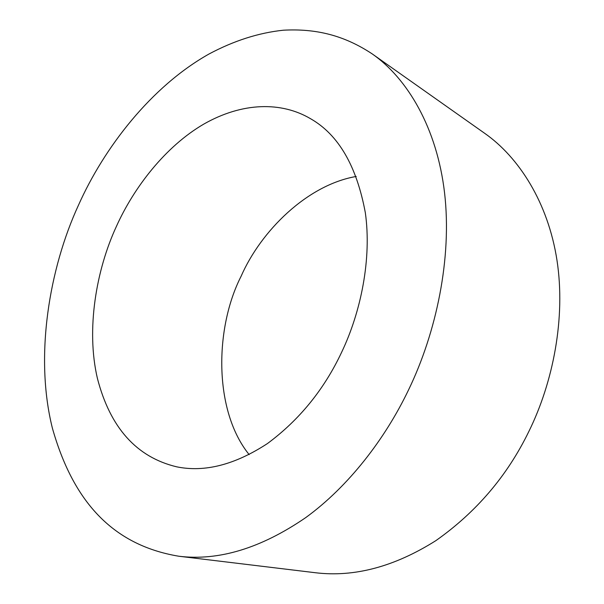 <?xml version="1.0" encoding="UTF-8"?>
<svg xmlns="http://www.w3.org/2000/svg" width="604" height="604" viewBox="0 0 604 604"><rect width="100%" height="100%" fill="white"/><g stroke="black" fill="none" stroke-linecap="round" stroke-linejoin="round"><path stroke-width="0.91" d="M356.232 176.459C307.036 184.975 260.822 231.121 241.094 276.285C214.616 328.153 213.544 410.667 249.142 454.601M116.406 226.394C96.278 269.792 85.911 329.399 97.41 378.398C110.162 427.73 136.572 457.198 176.647 466.816C204.635 472.562 234.911 464.801 267.466 443.54C299.395 419.878 324.091 389.512 341.539 352.449C361.003 311.853 371.807 258.572 365.337 212.774C356.677 165.987 338.444 134.654 310.652 118.777C281.426 101.427 242.287 102.121 203.714 124.145C165.504 146.417 133.967 187.323 116.406 226.394M408.523 389.95C436.292 332.6 452.132 258.127 444.574 192.94C436.971 127.754 407.292 78.294 372.185 53.884C344.053 35.281 315.96 28.448 283.48 30.2C258.761 32.775 233.937 40.717 208.992 54.013C151.121 86.546 104.084 147.716 78.482 205.164C49.332 268.38 34.36 356.05 52.389 428.176C72.623 499.674 111.128 544.921 178.769 556.224C218.648 561.139 260.951 548.289 305.669 517.651C348.387 486.65 385.088 438.972 408.523 389.95M178.769 556.224L315.371 572.728C354.261 577.439 394.427 566.748 435.846 540.656C476.337 512.132 507.322 475.763 528.802 431.566C553.098 382.362 565.827 318.044 556.994 260.354C548.115 202.665 518.844 157.123 484.582 133.242L372.185 53.884"/></g></svg>
